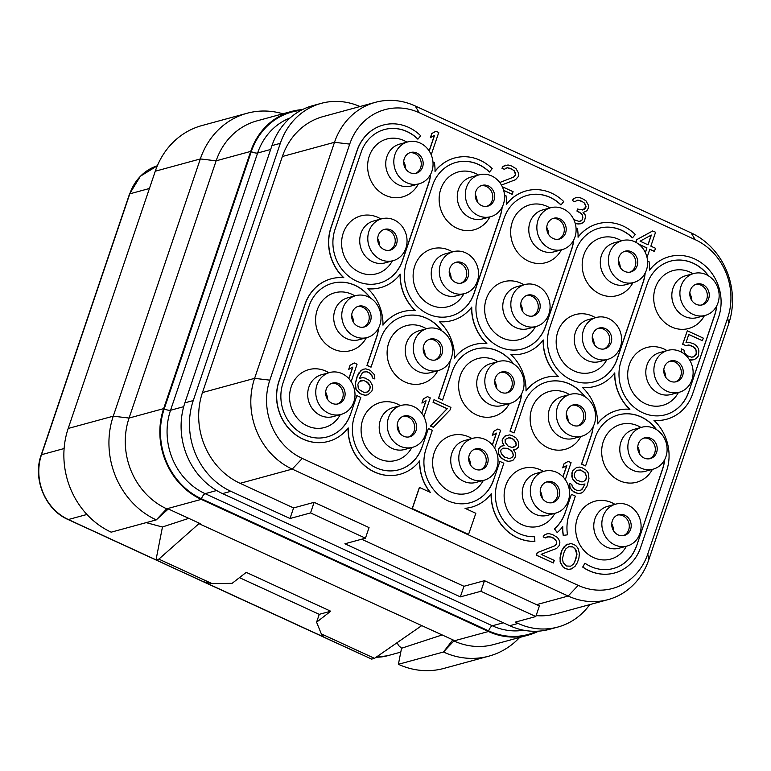 <?xml version="1.0" encoding="UTF-8"?>
<svg xmlns="http://www.w3.org/2000/svg" width="771" height="771" viewBox="0 0 771 771"><rect width="100%" height="100%" fill="white"/><g stroke="black" fill="none" stroke-linecap="round" stroke-linejoin="round"><path stroke-width="1.16" d="M222.511 493.594L230.866 491.32L290.002 518.517L293.587 507.925L314.134 502.326L369.039 527.586L365.454 538.177L344.907 543.777L460.354 596.879L480.902 591.28L535.806 616.54L515.269 622.139L518.083 623.431A69.602 62.403 -105.2 0 0 557.896 627.035L549.53 629.309A69.602 62.403 -105.2 0 1 509.718 625.715L222.511 493.594A69.602 62.403 -105.2 0 1 184.886 402.838L193.251 400.563L280.316 143.329A69.602 62.403 -105.2 0 1 321.15 103.372A69.602 62.403 -105.2 0 1 359.98 106.533M230.866 491.32A69.602 62.403 -105.2 0 1 193.251 400.563M589.748 604.609A69.602 62.403 -105.2 0 1 557.896 627.035M536.124 615.615A69.602 62.403 74.8 0 0 555.852 613.851L607.991 599.645A69.602 62.403 -105.2 0 1 568.179 596.041L292.228 469.105A69.602 62.403 -105.2 0 1 254.603 378.349L334.508 142.298A69.602 62.403 -105.2 0 1 375.342 102.341A69.602 62.403 -105.2 0 1 415.155 105.945L691.095 232.881A69.602 62.403 -105.2 0 1 728.72 323.637L648.816 559.688A69.602 62.403 -105.2 0 1 607.991 599.645M375.342 102.341L323.194 116.556A69.602 62.403 74.8 0 0 282.369 156.503L202.465 392.564A69.602 62.403 74.8 0 0 240.089 483.321L293.587 507.925M290.002 518.517L310.549 512.917L314.134 502.326M361.618 539.218L463.94 586.288L484.487 580.688L536.577 604.647A69.602 62.403 74.8 0 0 539.421 605.871L535.806 616.54M578.221 585.372L302.271 458.437A60.032 53.825 -105.2 0 1 269.821 380.161L349.716 144.11A60.032 53.825 -105.2 0 1 419.279 112.749L695.23 239.685A60.032 53.825 -105.2 0 1 727.679 317.96L647.775 554.021A60.032 53.825 -105.2 0 1 578.221 585.372L568.179 596.041L536.577 604.647M310.549 512.917L365.454 538.177M460.354 596.879L463.94 586.288M480.902 591.28L484.487 580.688M321.15 103.372L312.795 105.646A69.602 62.403 -105.2 0 0 271.961 145.603L184.886 402.838M452.828 639.834L443.47 652.006L453.897 640.923L452.712 640.383L453.57 640.171L199.294 523.808L200.152 523.596L168.656 509.111L166.69 508.812A69.602 62.403 -105.2 0 1 129.065 418.055L216.14 160.821L250.71 151.395L163.635 408.63A69.602 62.403 -105.2 0 0 201.26 499.386L488.467 631.507A69.602 62.403 -105.2 0 0 528.28 635.102L493.71 644.527A69.602 62.403 -105.2 0 1 453.897 640.923L488.467 631.507M250.71 151.395A69.602 62.403 -105.2 0 1 291.534 111.438A69.602 62.403 -105.2 0 1 302.454 109.598M538.621 631.15A69.602 62.403 -105.2 0 1 528.28 635.102M146.172 522.632L162.45 527.027M199.4 523.258L158.845 559.129L156.012 559.9L162.459 526.978L188.75 518.353M156.012 559.9L203.583 581.787L212.054 583.608L232.119 583.339L246.248 572.371L330.72 611.23L316.592 622.197L319.252 614.333L239.473 577.633M374.513 658.338L321.305 633.858L324.099 637.222L371.68 659.109L374.513 658.338L421.294 625.927M321.305 633.858L316.592 622.197M158.845 559.129L212.054 583.608M442.168 634.928L401.672 648.209L398.501 645.491L397.171 642.638M398.405 664.294A79.548 71.308 74.8 0 0 443.903 668.409L488.959 656.131A79.548 71.308 74.8 0 1 443.46 652.015L398.405 664.294L401.566 648.151M488.959 656.131A79.548 71.308 74.8 0 0 519.654 637.453M282.918 113.79A79.548 71.308 74.8 0 0 246.99 113.279A79.548 71.308 74.8 0 0 200.325 158.942L216.14 160.821A69.602 62.403 -105.2 0 1 256.965 120.864L291.534 111.438M246.99 113.279L201.925 125.557A79.548 71.308 74.8 0 0 155.27 171.22L68.195 428.454A79.548 71.308 74.8 0 0 111.188 532.173L156.262 519.885A79.548 71.308 74.8 0 1 113.26 416.176L200.325 158.942L155.27 171.22M167.866 509.352L156.262 519.885L166.69 508.812L201.26 499.386M319.252 614.333L330.72 611.23M406.934 142.134L406.404 141.825A29.992 26.889 74.8 0 0 404.004 140.573A29.992 26.889 74.8 0 0 369.251 156.234A29.992 26.889 74.8 0 0 385.461 195.352A29.992 26.889 74.8 0 0 418.055 184.558L418.354 184.028M478.454 175.036L477.933 174.728A29.992 26.889 74.8 0 0 475.524 173.475A29.992 26.889 74.8 0 0 440.771 189.136A29.992 26.889 74.8 0 0 456.981 228.245A29.992 26.889 74.8 0 0 489.575 217.461L489.874 216.921M549.983 207.929L549.453 207.621A29.992 26.889 74.8 0 0 547.044 206.368A29.992 26.889 74.8 0 0 512.291 222.038A29.992 26.889 74.8 0 0 528.501 261.147A29.992 26.889 74.8 0 0 561.095 250.353L561.394 249.823M621.503 240.831L620.973 240.523A29.992 26.889 74.8 0 0 618.564 239.27A29.992 26.889 74.8 0 0 583.811 254.941A29.992 26.889 74.8 0 0 600.031 294.05A29.992 26.889 74.8 0 0 632.615 283.256L632.914 282.726M380.922 219.003L380.392 218.694A29.992 26.889 74.8 0 0 377.983 217.441A29.992 26.889 74.8 0 0 343.23 233.112A29.992 26.889 74.8 0 0 359.44 272.221A29.992 26.889 74.8 0 0 392.034 261.427L392.333 260.897M452.442 251.905L451.912 251.597A29.992 26.889 74.8 0 0 449.503 250.344A29.992 26.889 74.8 0 0 414.75 266.005A29.992 26.889 74.8 0 0 430.97 305.114A29.992 26.889 74.8 0 0 463.554 294.329L463.853 293.79M523.962 284.798L523.432 284.489A29.992 26.889 74.8 0 0 521.023 283.236A29.992 26.889 74.8 0 0 486.27 298.907A29.992 26.889 74.8 0 0 502.49 338.016A29.992 26.889 74.8 0 0 535.074 327.222L535.373 326.692M595.482 317.7L594.952 317.392A29.992 26.889 74.8 0 0 592.552 316.139A29.992 26.889 74.8 0 0 557.799 331.809A29.992 26.889 74.8 0 0 574.01 370.918A29.992 26.889 74.8 0 0 606.604 360.124L606.902 359.594M354.901 295.871L354.371 295.563A29.992 26.889 74.8 0 0 351.962 294.31A29.992 26.889 74.8 0 0 317.209 309.981A29.992 26.889 74.8 0 0 333.429 349.09A29.992 26.889 74.8 0 0 366.013 338.296L366.312 337.765M426.421 328.774L425.891 328.465A29.992 26.889 74.8 0 0 423.491 327.212A29.992 26.889 74.8 0 0 388.738 342.873A29.992 26.889 74.8 0 0 404.948 381.982A29.992 26.889 74.8 0 0 437.543 371.198L437.841 370.658M497.941 361.666L497.411 361.358A29.992 26.889 74.8 0 0 495.011 360.105A29.992 26.889 74.8 0 0 460.258 375.776A29.992 26.889 74.8 0 0 476.468 414.885A29.992 26.889 74.8 0 0 509.062 404.091L509.361 403.561M569.461 394.569L568.931 394.26A29.992 26.889 74.8 0 0 566.531 393.008A29.992 26.889 74.8 0 0 531.778 408.678A29.992 26.889 74.8 0 0 547.988 447.787A29.992 26.889 74.8 0 0 580.582 436.993L580.881 436.463M640.98 427.471L640.46 427.163A29.992 26.889 74.8 0 0 638.051 425.91A29.992 26.889 74.8 0 0 603.298 441.571A29.992 26.889 74.8 0 0 619.508 480.68A29.992 26.889 74.8 0 0 652.102 469.896L652.401 469.356M328.88 372.74L328.35 372.432A29.992 26.889 74.8 0 0 325.95 371.179A29.992 26.889 74.8 0 0 291.197 386.849A29.992 26.889 74.8 0 0 307.407 425.958A29.992 26.889 74.8 0 0 340.001 415.164L340.3 414.634M400.4 405.642L399.87 405.334A29.992 26.889 74.8 0 0 397.47 404.081A29.992 26.889 74.8 0 0 362.717 419.742A29.992 26.889 74.8 0 0 378.927 458.851A29.992 26.889 74.8 0 0 411.521 448.067L411.82 447.527M471.919 438.535L471.399 438.227A29.992 26.889 74.8 0 0 468.99 436.974A29.992 26.889 74.8 0 0 434.237 452.644A29.992 26.889 74.8 0 0 450.447 491.753A29.992 26.889 74.8 0 0 483.041 480.969L483.34 480.429M543.439 471.438L542.919 471.129A29.992 26.889 74.8 0 0 540.51 469.876A29.992 26.889 74.8 0 0 505.757 485.547A29.992 26.889 74.8 0 0 521.967 524.656A29.992 26.889 74.8 0 0 554.561 513.862L554.86 513.332M614.969 504.34L614.439 504.032A29.992 26.889 74.8 0 0 612.029 502.779A29.992 26.889 74.8 0 0 577.277 518.44A29.992 26.889 74.8 0 0 593.487 557.549A29.992 26.889 74.8 0 0 626.081 546.764L626.38 546.225M431.201 154.807L438.757 132.496L435.943 131.205L431.76 133.547L430.372 137.672L434.545 135.32L429.225 151.039M434.391 135.417L429.139 150.914M503.675 190.447L512.079 194.311L513.091 191.69L502.297 186.727M501.439 185.079L515.52 179.71L518.151 176.752L518.729 173.446L516.021 168.627L511.501 165.958L508.041 164.965L503.097 166.363L501.931 168.203L504.273 169.283L507.491 167.789L511.896 169.215L514.064 170.815L515.539 174.468L513.553 177.128L499.753 182.515L513.553 177.128M575.205 223.339L580.178 223.85L583.541 222.318L584.534 220.988L585.459 216.651L585.044 214.666L583.049 212.565L586.904 210.762L588.427 207.891L588.649 205.616L585.941 200.797L581.893 198.34L578.433 197.337L576.207 197.511L573.489 198.745L572.323 200.585L574.674 201.665L577.893 200.171L582.288 201.597L584.457 203.197L585.931 206.85L582.751 210.069M583.946 209.51L579.638 209.799L577.758 208.941L576.92 211.042L581.44 213.712L582.5 215.388L582.741 217.885L582.047 219.947L580.014 221.325M649.789 249.322L654.367 251.423L655.562 248.301L650.869 246.142L655.572 232.235L652.613 230.972L636.644 239.704L635.776 242.267M638.86 244.291L646.859 247.973L645.327 252.512M646.724 256.242L647.38 256.444L649.818 249.226L654.512 251.385M351.171 381.645L357.069 364.23L354.246 362.939L350.073 365.281L348.675 369.405L352.858 367.054L348.916 378.706M352.694 367.15L348.82 378.6M363.633 372.027L366.842 371.805L369.666 373.106L371.95 375.94L372.374 377.925L374.86 378.966L374.205 374.494L370.205 370.273L365.811 368.846L362.939 369.309L360.828 370.726L357.33 376.258L355.364 383.688L356.135 389.403L360.134 393.624L365.001 395.263L367.873 394.8L371.786 391.244L372.663 388.671L372.595 385.654L369.887 380.845L365.367 378.166L362.842 377.607L359.334 378.368L362.187 373.135L363.652 372.017L366.986 371.767L369.801 373.068L372.094 375.901L372.509 377.886L374.86 378.966M362.939 369.309L358.881 372.904L357.195 376.296L355.219 383.727L355.286 386.734L356 389.442L359.99 393.663L364.856 395.301L367.873 394.8M423.915 416.687L430.276 397.903L427.462 396.612L423.279 398.964L421.891 403.079L426.064 400.727L421.814 413.285M425.91 400.824L421.727 413.169M434.034 399.629L433.013 402.25L447.093 408.726L430.391 426.045L433.341 427.298L450.052 409.979L450.929 407.406L434.034 399.629L433.157 402.211L447.238 408.688L430.526 426.006L433.341 427.298M494.635 448.124L500.668 430.285L497.854 428.994L493.681 431.346L492.284 435.461L496.457 433.109L492.428 445.04M496.302 433.206L492.332 444.925M503.058 445.677L500.514 446.39L498.702 448.539L498.249 453.088L499.136 455.285L500.957 457.907L505.94 460.798L508.465 461.357L511.472 460.856L513.409 459.959L515.741 456.268L515.674 453.261L513.553 449.907L516.599 448.924L518.237 447.296L518.69 442.747L517.804 440.549L515.982 437.928L511.934 435.47L509.409 434.902L504.61 436.27L502.278 439.952L502.519 442.448L504.167 445.59L500.658 446.351L498.326 450.042L498.394 453.049L501.102 457.868L506.084 460.759L508.609 461.318L511.472 460.856M513.573 449.936L514.671 449.821M506.547 435.374L504.475 436.309L502.133 440L502.374 442.487L504.003 445.599M565.297 479.697L571.07 462.667L568.246 461.376L564.073 463.718L562.676 467.843L566.858 465.491L562.994 476.892M566.695 465.588L562.907 476.786M569.48 483.369L570 487.879L573.99 492.1L578.395 493.527L581.401 493.026L583.502 491.609L587.01 486.077L588.977 478.646L588.206 472.931L586.374 470.31L581.864 467.631L579.339 467.072L576.467 467.534L572.554 471.091L571.86 473.153L572.631 478.868L574.453 481.49L578.973 484.169L581.498 484.728L585.006 483.966L582.153 489.2L580.688 490.317L577.354 490.568L574.54 489.267L572.246 486.424L571.831 484.448L569.48 483.369L570.135 487.841L571.966 490.462L576.014 492.92L578.529 493.488L581.401 493.026M576.467 467.534L572.41 471.129L571.783 476.199L572.496 478.907L576.486 483.128L581.353 484.766L584.871 484.005L583.001 487.908L580.563 490.337M547.034 536.838L551.188 537.05L555.236 539.507L556.296 541.184L556.363 544.191L554.725 545.82L537.223 552.653L536.356 555.226L553.385 562.965L554.262 560.382L541.117 554.339L556.691 548.403L559.322 545.444L559.891 542.138L558.715 539.218L557.182 537.32L552.672 534.65L549.212 533.657L546.986 533.821L544.403 535.016L543.237 536.857L545.589 537.936L548.807 536.443L553.202 537.869L556.431 541.146L556.498 544.153L554.869 545.781L537.368 552.614L536.491 555.187L553.385 562.965M546.986 533.821L544.268 535.055L543.102 536.895L545.589 537.936M567.928 544.047L564.218 546.61L561.886 550.301L560.315 554.937L560.103 561.982L562.811 566.801L565.451 568.612L568.439 569.393L571.311 568.931L575.021 566.357L577.354 562.676L578.925 558.04L579.378 553.482L578.25 548.798L576.429 546.176L573.788 544.365L570.8 543.584L565.991 544.943L562.03 550.263L560.054 557.693L560.238 561.943L562.946 566.762L565.596 568.574L568.584 569.355L571.456 568.892M664.506 459.959A39.774 35.659 74.8 0 1 662.568 468.835L636.692 545.666A39.774 35.659 -105.2 0 1 613.359 568.497A39.774 35.659 -105.2 0 1 584.929 563.196L582.837 567.051A44.41 39.813 74.8 0 0 614.583 572.978A44.41 39.813 74.8 0 0 640.634 547.487L666.655 470.609A44.41 39.813 74.8 0 0 653.972 420.359A44.41 39.813 74.8 0 0 666.616 419.241A44.41 39.813 74.8 0 0 692.676 393.74L718.688 316.871A44.41 39.813 74.8 0 0 710.101 270.997A44.41 39.813 74.8 0 0 669.286 256.666A44.41 39.813 74.8 0 0 649.577 270.129A44.41 39.813 74.8 0 0 648.98 261.379L647.592 261.562M613.292 568.516A39.774 35.659 74.8 0 0 636.547 545.704M584.929 563.196L582.693 567.09A44.41 39.813 74.8 0 0 614.439 573.017A44.41 39.813 74.8 0 0 614.506 572.998M654.03 420.417A44.41 39.813 74.8 0 0 666.481 419.279A44.41 39.813 74.8 0 0 666.549 419.26M669.209 256.685A44.41 39.813 74.8 0 0 669.141 256.704A44.41 39.813 74.8 0 0 649.577 269.985M593.805 381.886A39.774 35.659 74.8 0 0 617.07 359.074L643.091 282.205A39.774 35.659 74.8 0 0 645.019 273.32M645.192 272.992A39.774 35.659 -105.2 0 1 643.226 282.167L617.205 359.035A39.774 35.659 -105.2 0 1 593.882 381.867A39.774 35.659 -105.2 0 1 557.317 369.03A39.774 35.659 -105.2 0 1 549.627 327.945L575.648 251.076A39.774 35.659 -105.2 0 1 598.98 228.245A39.774 35.659 -105.2 0 1 632.548 237.805L632.403 237.844A39.774 35.659 74.8 0 0 598.913 228.264M597.689 223.792A44.41 39.813 74.8 0 0 597.621 223.812A44.41 39.813 74.8 0 0 578.057 237.083M522.285 348.984A39.774 35.659 74.8 0 0 545.55 326.172L571.562 249.303A39.774 35.659 74.8 0 0 573.499 240.417M573.672 240.099A39.774 35.659 -105.2 0 1 571.706 249.264L545.685 326.133A39.774 35.659 -105.2 0 1 522.352 348.964A39.774 35.659 -105.2 0 1 485.797 336.127A39.774 35.659 -105.2 0 1 478.107 295.042L504.128 218.174A39.774 35.659 -105.2 0 1 527.46 195.342A39.774 35.659 -105.2 0 1 561.028 204.913L560.883 204.951A39.774 35.659 74.8 0 0 527.393 195.362M526.169 190.89A44.41 39.813 74.8 0 0 526.101 190.909A44.41 39.813 74.8 0 0 506.537 204.18M450.765 316.081A39.774 35.659 74.8 0 0 474.02 293.269L500.042 216.4A39.774 35.659 74.8 0 0 501.979 207.515M502.152 207.197A39.774 35.659 -105.2 0 1 500.186 216.362L474.165 293.231A39.774 35.659 -105.2 0 1 450.833 316.062A39.774 35.659 -105.2 0 1 414.278 303.225A39.774 35.659 -105.2 0 1 406.587 262.15L432.608 185.281A39.774 35.659 -105.2 0 1 455.94 162.45A39.774 35.659 -105.2 0 1 489.508 172.01L489.363 172.049A39.774 35.659 74.8 0 0 455.863 162.469M454.649 157.988A44.41 39.813 74.8 0 0 454.572 158.007A44.41 39.813 74.8 0 0 435.017 171.287M379.245 283.188A39.774 35.659 74.8 0 0 402.501 260.376L428.522 183.508A39.774 35.659 74.8 0 0 430.459 174.622M430.623 174.294A39.774 35.659 -105.2 0 1 428.666 183.469L402.645 260.338A39.774 35.659 -105.2 0 1 379.313 283.169A39.774 35.659 -105.2 0 1 342.758 270.332A39.774 35.659 -105.2 0 1 335.067 229.247L361.088 152.379A39.774 35.659 -105.2 0 1 384.421 129.547A39.774 35.659 -105.2 0 1 417.978 139.108L417.843 139.146A39.774 35.659 74.8 0 0 384.344 129.567M383.129 125.095A44.41 39.813 74.8 0 0 383.052 125.114A44.41 39.813 74.8 0 0 357.002 150.605L330.981 227.474A44.41 39.813 74.8 0 0 343.606 277.676M331.087 278.832A44.41 39.813 74.8 0 0 331.019 278.851A44.41 39.813 74.8 0 0 304.959 304.343L278.948 381.211A44.41 39.813 74.8 0 0 287.535 427.086A44.41 39.813 74.8 0 0 328.359 441.417A44.41 39.813 74.8 0 0 328.427 441.397M348.058 428.107A44.41 39.813 74.8 0 0 399.879 474.319A44.41 39.813 74.8 0 0 399.947 474.3M419.578 461A44.41 39.813 74.8 0 0 430.054 492.235M417.978 139.108L420.677 135.754A44.41 39.813 74.8 0 0 383.197 125.075A44.41 39.813 74.8 0 0 357.146 150.567L331.125 227.435A44.41 39.813 74.8 0 0 343.808 277.685A44.41 39.813 74.8 0 0 331.164 278.813A44.41 39.813 74.8 0 0 305.104 304.304L279.083 381.173A44.41 39.813 74.8 0 0 287.67 427.047A44.41 39.813 74.8 0 0 328.494 441.378A44.41 39.813 74.8 0 0 348.203 427.915A44.41 39.813 74.8 0 0 400.014 474.281A44.41 39.813 74.8 0 0 419.723 460.817A44.41 39.813 74.8 0 0 430.324 492.361L419.376 487.426L412.206 508.609L468.517 534.515L475.832 513.293L465.019 508.32A44.41 39.813 74.8 0 0 471.544 507.173A44.41 39.813 74.8 0 0 491.243 493.71A44.41 39.813 74.8 0 0 534.891 541.319L534.525 536.712A39.774 35.659 -105.2 0 1 497.594 481.682L503.839 463.226L499.897 461.415L493.652 479.87A39.774 35.659 -105.2 0 1 470.32 502.702A39.774 35.659 -105.2 0 1 433.765 489.864A39.774 35.659 -105.2 0 1 426.074 448.78L432.319 430.324L428.377 428.512L422.132 446.968A39.774 35.659 -105.2 0 1 398.8 469.799A39.774 35.659 -105.2 0 1 362.245 456.972A39.774 35.659 -105.2 0 1 354.554 415.887L360.799 397.422L356.857 395.61L350.612 414.075A39.774 35.659 -105.2 0 1 327.28 436.906A39.774 35.659 -105.2 0 1 290.715 424.069A39.774 35.659 -105.2 0 1 283.024 382.985L309.046 306.116A39.774 35.659 -105.2 0 1 332.378 283.285A39.774 35.659 -105.2 0 1 370.408 298.03M465.067 508.34A44.41 39.813 74.8 0 0 471.399 507.222A44.41 39.813 74.8 0 0 471.466 507.193M491.098 493.903A44.41 39.813 74.8 0 0 534.746 541.358L534.891 541.319M499.897 461.415L493.652 479.87M470.252 502.721A39.774 35.659 74.8 0 0 493.507 479.909M428.377 428.512L422.132 446.968M398.723 469.818A39.774 35.659 74.8 0 0 421.988 447.007M356.857 395.61L350.612 414.075M327.203 436.926A39.774 35.659 74.8 0 0 350.468 414.114M378.59 328.032A39.774 35.659 -105.2 0 1 376.624 337.206L367.102 365.348L371.044 367.16L366.957 365.387L376.489 337.245A39.774 35.659 74.8 0 0 378.416 328.359M370.099 297.837A39.774 35.659 74.8 0 0 332.311 283.304M450.11 360.934A39.774 35.659 -105.2 0 1 448.144 370.099L438.622 398.25L442.564 400.062L438.477 398.289L448.009 370.138A39.774 35.659 74.8 0 0 449.936 361.252M441.619 330.73A39.774 35.659 74.8 0 0 403.831 316.206M521.63 393.836A39.774 35.659 -105.2 0 1 519.673 403.002L510.142 431.143L514.084 432.955L509.997 431.182L519.529 403.04A39.774 35.659 74.8 0 0 521.466 394.154M513.139 363.633A39.774 35.659 74.8 0 0 475.35 349.109M593.15 426.729A39.774 35.659 -105.2 0 1 591.193 435.904L581.662 464.046L585.468 465.896L581.527 464.084L591.049 435.943A39.774 35.659 74.8 0 0 592.986 427.057M584.669 396.535A39.774 35.659 74.8 0 0 546.87 382.002M656.188 429.437A39.774 35.659 74.8 0 0 618.39 414.904M571.417 494.307L565.172 512.773A39.774 35.659 -105.2 0 1 554.503 528.848L557.192 532.53A44.41 39.813 74.8 0 0 562.763 526.612A44.41 39.813 74.8 0 0 563.36 535.373L567.495 534.823A39.774 35.659 -105.2 0 1 569.114 514.585L575.359 496.119L571.417 494.307L565.172 512.773M557.192 532.53L554.359 528.887A39.774 35.659 74.8 0 0 565.027 512.811M562.618 526.805A44.41 39.813 74.8 0 0 563.225 535.411L567.495 534.823M407.724 141.922L399.648 144.119A21.713 19.458 -105.2 0 0 385.741 163.288A21.713 19.458 -105.2 0 0 398.646 184.886A21.713 19.458 74.8 0 0 411.068 186.013L419.145 183.806A21.713 19.458 74.8 0 0 433.051 164.637A21.713 19.458 74.8 0 0 420.147 143.04A21.713 19.458 -105.2 0 0 407.724 141.922A21.713 19.458 -105.2 0 0 393.817 161.091A21.713 19.458 -105.2 0 0 406.722 182.688A21.713 19.458 74.8 0 0 419.145 183.806M404.283 158.653A10.775 9.657 -105.2 0 1 410.606 152.475A10.775 9.657 -105.2 0 1 420.503 155.944A10.775 9.657 -105.2 0 1 422.585 167.076A10.775 9.657 -105.2 0 1 416.273 173.253A10.775 9.657 -105.2 0 1 406.365 169.784A10.775 9.657 -105.2 0 1 404.283 158.653M409.661 152.783A10.775 9.657 -105.2 0 1 411.184 152.687A10.775 9.657 -105.2 0 1 420.677 167.596A10.775 9.657 74.8 0 1 416.658 172.771A10.775 9.657 74.8 0 1 415.299 173.465M403.725 161.544A17.068 15.304 -105.2 0 1 405.739 168.936M494.722 381.076A17.068 15.304 -105.2 0 1 496.736 388.468M506.306 392.998A10.775 9.657 74.8 0 0 507.665 392.314A10.775 9.657 74.8 0 0 511.684 387.129A10.775 9.657 -105.2 0 0 502.191 372.229A10.775 9.657 -105.2 0 0 500.668 372.326M495.29 378.195A10.775 9.657 -105.2 0 1 501.613 372.007A10.775 9.657 -105.2 0 1 511.51 375.487A10.775 9.657 -105.2 0 1 513.592 386.608A10.775 9.657 -105.2 0 1 507.27 392.796A10.775 9.657 -105.2 0 1 497.372 389.316A10.775 9.657 -105.2 0 1 495.29 378.195M497.729 402.221A21.713 19.458 -105.2 0 1 484.824 380.623A21.713 19.458 -105.2 0 1 498.731 361.454A21.713 19.458 -105.2 0 1 511.154 362.582A21.713 19.458 74.8 0 1 524.058 384.17A21.713 19.458 74.8 0 1 510.151 403.349A21.713 19.458 74.8 0 1 497.729 402.221M510.151 403.349L502.075 405.546A21.713 19.458 74.8 0 1 489.652 404.428A21.713 19.458 -105.2 0 1 476.748 382.83A21.713 19.458 -105.2 0 1 490.655 363.652L498.731 361.454M468.71 457.945A17.068 15.304 -105.2 0 1 470.724 465.337M480.285 469.867A10.775 9.657 74.8 0 0 481.644 469.182A10.775 9.657 74.8 0 0 485.663 463.997A10.775 9.657 -105.2 0 0 476.17 449.098A10.775 9.657 -105.2 0 0 474.647 449.194M469.269 455.063A10.775 9.657 -105.2 0 1 475.591 448.876A10.775 9.657 -105.2 0 1 485.489 452.355A10.775 9.657 -105.2 0 1 487.571 463.477A10.775 9.657 -105.2 0 1 481.258 469.664A10.775 9.657 -105.2 0 1 471.351 466.185A10.775 9.657 -105.2 0 1 469.269 455.063M471.707 479.09A21.713 19.458 -105.2 0 1 458.803 457.492A21.713 19.458 -105.2 0 1 472.71 438.323A21.713 19.458 -105.2 0 1 485.132 439.451A21.713 19.458 74.8 0 1 498.037 461.048A21.713 19.458 74.8 0 1 484.13 480.217A21.713 19.458 74.8 0 1 471.707 479.09M484.13 480.217L476.054 482.415A21.713 19.458 74.8 0 1 463.641 481.297A21.713 19.458 -105.2 0 1 450.727 459.699A21.713 19.458 -105.2 0 1 464.634 440.52L472.71 438.323M423.202 348.174A17.068 15.304 -105.2 0 1 425.216 355.576M434.777 360.096A10.775 9.657 74.8 0 0 436.135 359.411A10.775 9.657 74.8 0 0 440.154 354.236A10.775 9.657 -105.2 0 0 430.661 339.327A10.775 9.657 -105.2 0 0 429.148 339.423M423.771 345.292A10.775 9.657 -105.2 0 1 430.083 339.105A10.775 9.657 -105.2 0 1 439.99 342.584A10.775 9.657 -105.2 0 1 442.072 353.706A10.775 9.657 -105.2 0 1 435.75 359.893A10.775 9.657 -105.2 0 1 425.852 356.414A10.775 9.657 -105.2 0 1 423.771 345.292M426.209 369.319A21.713 19.458 -105.2 0 1 413.304 347.731A21.713 19.458 -105.2 0 1 427.211 328.552A21.713 19.458 -105.2 0 1 439.624 329.68A21.713 19.458 74.8 0 1 452.538 351.277A21.713 19.458 74.8 0 1 438.632 370.446A21.713 19.458 74.8 0 1 426.209 369.319M438.632 370.446L430.555 372.644A21.713 19.458 74.8 0 1 418.133 371.526A21.713 19.458 -105.2 0 1 405.228 349.928A21.713 19.458 -105.2 0 1 419.135 330.759L427.211 328.552M397.181 425.043A17.068 15.304 -105.2 0 1 399.205 432.444M408.765 436.964A10.775 9.657 74.8 0 0 410.124 436.28A10.775 9.657 74.8 0 0 414.143 431.105A10.775 9.657 -105.2 0 0 404.65 416.195A10.775 9.657 -105.2 0 0 403.127 416.292M397.749 422.161A10.775 9.657 -105.2 0 1 404.071 415.974A10.775 9.657 -105.2 0 1 413.969 419.453A10.775 9.657 -105.2 0 1 416.051 430.575A10.775 9.657 -105.2 0 1 409.729 436.762A10.775 9.657 -105.2 0 1 399.831 433.283A10.775 9.657 -105.2 0 1 397.749 422.161M400.188 446.197A21.713 19.458 -105.2 0 1 387.283 424.599A21.713 19.458 -105.2 0 1 401.19 405.421A21.713 19.458 -105.2 0 1 413.613 406.548A21.713 19.458 74.8 0 1 426.517 428.146A21.713 19.458 74.8 0 1 412.61 447.315A21.713 19.458 74.8 0 1 400.188 446.197M412.61 447.315L404.534 449.512A21.713 19.458 74.8 0 1 392.111 448.394A21.713 19.458 -105.2 0 1 379.207 426.797A21.713 19.458 -105.2 0 1 393.114 407.628L401.19 405.421M351.682 315.281A17.068 15.304 -105.2 0 1 353.696 322.673M363.257 327.203A10.775 9.657 74.8 0 0 364.616 326.509A10.775 9.657 74.8 0 0 368.634 321.334A10.775 9.657 -105.2 0 0 359.141 306.424A10.775 9.657 -105.2 0 0 357.628 306.521M352.251 312.39A10.775 9.657 -105.2 0 1 358.563 306.212A10.775 9.657 -105.2 0 1 368.471 309.682A10.775 9.657 -105.2 0 1 370.552 320.813A10.775 9.657 -105.2 0 1 364.23 326.991A10.775 9.657 -105.2 0 1 354.332 323.521A10.775 9.657 -105.2 0 1 352.251 312.39M354.689 336.426A21.713 19.458 -105.2 0 1 341.775 314.828A21.713 19.458 -105.2 0 1 355.691 295.659A21.713 19.458 -105.2 0 1 368.104 296.777A21.713 19.458 74.8 0 1 381.019 318.375A21.713 19.458 74.8 0 1 367.102 337.544A21.713 19.458 74.8 0 1 354.689 336.426M367.102 337.544L359.026 339.751A21.713 19.458 74.8 0 1 346.613 338.623A21.713 19.458 -105.2 0 1 333.698 317.026A21.713 19.458 -105.2 0 1 347.615 297.857L355.691 295.659M325.661 392.15A17.068 15.304 -105.2 0 1 327.675 399.542M337.245 404.071A10.775 9.657 74.8 0 0 338.604 403.378A10.775 9.657 74.8 0 0 342.613 398.202A10.775 9.657 -105.2 0 0 333.13 383.293A10.775 9.657 -105.2 0 0 331.607 383.389M326.229 389.259A10.775 9.657 -105.2 0 1 332.552 383.081A10.775 9.657 -105.2 0 1 342.449 386.55A10.775 9.657 -105.2 0 1 344.531 397.682A10.775 9.657 -105.2 0 1 338.209 403.859A10.775 9.657 -105.2 0 1 328.311 400.39A10.775 9.657 -105.2 0 1 326.229 389.259M328.668 413.295A21.713 19.458 -105.2 0 1 315.763 391.697A21.713 19.458 -105.2 0 1 329.67 372.528A21.713 19.458 -105.2 0 1 342.093 373.646A21.713 19.458 74.8 0 1 354.997 395.244A21.713 19.458 74.8 0 1 341.09 414.413A21.713 19.458 74.8 0 1 328.668 413.295M341.09 414.413L333.014 416.619A21.713 19.458 74.8 0 1 320.591 415.492A21.713 19.458 -105.2 0 1 307.687 393.894A21.713 19.458 -105.2 0 1 321.594 374.725L329.67 372.528M449.223 271.305A17.068 15.304 -105.2 0 1 451.237 278.697M460.798 283.227A10.775 9.657 74.8 0 0 462.157 282.543A10.775 9.657 74.8 0 0 466.176 277.358A10.775 9.657 -105.2 0 0 456.683 262.458A10.775 9.657 -105.2 0 0 455.16 262.554M449.782 268.424A10.775 9.657 -105.2 0 1 456.104 262.236A10.775 9.657 -105.2 0 1 466.002 265.716A10.775 9.657 -105.2 0 1 468.093 276.837A10.775 9.657 -105.2 0 1 461.771 283.024A10.775 9.657 -105.2 0 1 451.873 279.545A10.775 9.657 -105.2 0 1 449.782 268.424M452.23 292.45A21.713 19.458 -105.2 0 1 439.316 270.862A21.713 19.458 -105.2 0 1 453.232 251.683A21.713 19.458 -105.2 0 1 465.645 252.811A21.713 19.458 74.8 0 1 478.56 274.409A21.713 19.458 74.8 0 1 464.643 293.578A21.713 19.458 74.8 0 1 452.23 292.45M464.643 293.578L456.567 295.775A21.713 19.458 74.8 0 1 444.154 294.657A21.713 19.458 -105.2 0 1 431.24 273.059A21.713 19.458 -105.2 0 1 445.156 253.89L453.232 251.683M475.244 194.437A17.068 15.304 -105.2 0 1 477.259 201.829M486.819 206.358A10.775 9.657 74.8 0 0 488.178 205.674A10.775 9.657 74.8 0 0 492.197 200.489A10.775 9.657 -105.2 0 0 482.704 185.589A10.775 9.657 -105.2 0 0 481.181 185.686M475.803 191.555A10.775 9.657 -105.2 0 1 482.126 185.368A10.775 9.657 -105.2 0 1 492.023 188.847A10.775 9.657 -105.2 0 1 494.105 199.968A10.775 9.657 -105.2 0 1 487.792 206.156A10.775 9.657 -105.2 0 1 477.885 202.677A10.775 9.657 -105.2 0 1 475.803 191.555M478.251 215.581A21.713 19.458 -105.2 0 1 465.337 193.984A21.713 19.458 -105.2 0 1 479.244 174.815A21.713 19.458 -105.2 0 1 491.667 175.942A21.713 19.458 74.8 0 1 504.571 197.54A21.713 19.458 74.8 0 1 490.664 216.709A21.713 19.458 74.8 0 1 478.251 215.581M490.664 216.709L482.588 218.906A21.713 19.458 74.8 0 1 470.175 217.788A21.713 19.458 -105.2 0 1 457.261 196.191A21.713 19.458 -105.2 0 1 471.168 177.022L479.244 174.815M377.703 238.412A17.068 15.304 -105.2 0 1 379.717 245.804M389.278 250.334A10.775 9.657 74.8 0 0 390.637 249.64A10.775 9.657 74.8 0 0 394.656 244.465A10.775 9.657 -105.2 0 0 385.163 229.556A10.775 9.657 -105.2 0 0 383.64 229.652M378.262 235.521A10.775 9.657 -105.2 0 1 384.584 229.344A10.775 9.657 -105.2 0 1 394.482 232.813A10.775 9.657 -105.2 0 1 396.564 243.944A10.775 9.657 -105.2 0 1 390.251 250.122A10.775 9.657 -105.2 0 1 380.344 246.653A10.775 9.657 -105.2 0 1 378.262 235.521M380.71 259.557A21.713 19.458 -105.2 0 1 367.796 237.96A21.713 19.458 -105.2 0 1 381.712 218.791A21.713 19.458 -105.2 0 1 394.126 219.908A21.713 19.458 74.8 0 1 407.04 241.506A21.713 19.458 74.8 0 1 393.123 260.675A21.713 19.458 74.8 0 1 380.71 259.557M393.123 260.675L385.047 262.882A21.713 19.458 74.8 0 1 372.634 261.755A21.713 19.458 -105.2 0 1 359.72 240.157A21.713 19.458 -105.2 0 1 373.636 220.988L381.712 218.791M550.773 207.717L542.697 209.914A21.713 19.458 -105.2 0 0 528.781 229.093A21.713 19.458 -105.2 0 0 541.695 250.681A21.713 19.458 74.8 0 0 554.108 251.809L562.184 249.611A21.713 19.458 74.8 0 0 576.101 230.433A21.713 19.458 74.8 0 0 563.187 208.835A21.713 19.458 -105.2 0 0 550.773 207.717A21.713 19.458 -105.2 0 0 536.857 226.886A21.713 19.458 -105.2 0 0 549.771 248.484A21.713 19.458 74.8 0 0 562.184 249.611M547.323 224.448A10.775 9.657 -105.2 0 1 553.645 218.27A10.775 9.657 -105.2 0 1 563.543 221.749A10.775 9.657 -105.2 0 1 565.625 232.871A10.775 9.657 -105.2 0 1 559.312 239.058A10.775 9.657 -105.2 0 1 549.405 235.579A10.775 9.657 -105.2 0 1 547.323 224.448M552.701 218.588A10.775 9.657 -105.2 0 1 554.224 218.482A10.775 9.657 -105.2 0 1 563.717 233.391A10.775 9.657 74.8 0 1 559.698 238.576A10.775 9.657 74.8 0 1 558.339 239.261M546.764 227.339A17.068 15.304 -105.2 0 1 548.779 234.731M637.771 446.872A17.068 15.304 -105.2 0 1 639.785 454.273M649.346 458.793A10.775 9.657 74.8 0 0 650.705 458.109A10.775 9.657 74.8 0 0 654.724 452.934A10.775 9.657 -105.2 0 0 645.231 438.024A10.775 9.657 -105.2 0 0 643.708 438.121M638.33 443.99A10.775 9.657 -105.2 0 1 644.652 437.803A10.775 9.657 -105.2 0 1 654.55 441.282A10.775 9.657 -105.2 0 1 656.632 452.404A10.775 9.657 -105.2 0 1 650.319 458.591A10.775 9.657 -105.2 0 1 640.412 455.112A10.775 9.657 -105.2 0 1 638.33 443.99M640.778 468.026A21.713 19.458 -105.2 0 1 627.864 446.428A21.713 19.458 -105.2 0 1 641.771 427.25A21.713 19.458 -105.2 0 1 654.193 428.377A21.713 19.458 74.8 0 1 667.098 449.975A21.713 19.458 74.8 0 1 653.191 469.144A21.713 19.458 74.8 0 1 640.778 468.026M653.191 469.144L645.115 471.341A21.713 19.458 74.8 0 1 632.702 470.223A21.713 19.458 -105.2 0 1 619.788 448.626A21.713 19.458 -105.2 0 1 633.695 429.457L641.771 427.25M611.75 523.74A17.068 15.304 -105.2 0 1 613.764 531.142M623.325 535.662A10.775 9.657 74.8 0 0 624.683 534.978A10.775 9.657 74.8 0 0 628.702 529.802A10.775 9.657 -105.2 0 0 619.209 514.893A10.775 9.657 -105.2 0 0 617.687 514.989M612.309 520.859A10.775 9.657 -105.2 0 1 618.631 514.671A10.775 9.657 -105.2 0 1 628.529 518.151A10.775 9.657 -105.2 0 1 630.62 529.282A10.775 9.657 -105.2 0 1 624.298 535.46A10.775 9.657 -105.2 0 1 614.4 531.98A10.775 9.657 -105.2 0 1 612.309 520.859M614.757 544.895A21.713 19.458 -105.2 0 1 601.843 523.297A21.713 19.458 -105.2 0 1 615.759 504.118A21.713 19.458 -105.2 0 1 628.172 505.246A21.713 19.458 74.8 0 1 641.087 526.844A21.713 19.458 74.8 0 1 627.17 546.013A21.713 19.458 74.8 0 1 614.757 544.895M627.17 546.013L619.094 548.21A21.713 19.458 74.8 0 1 606.681 547.092A21.713 19.458 -105.2 0 1 593.766 525.494A21.713 19.458 -105.2 0 1 607.683 506.325L615.759 504.118M566.251 413.979A17.068 15.304 -105.2 0 1 568.266 421.371M577.826 425.9A10.775 9.657 74.8 0 0 579.185 425.207A10.775 9.657 74.8 0 0 583.204 420.031A10.775 9.657 -105.2 0 0 573.711 405.122A10.775 9.657 -105.2 0 0 572.188 405.218M566.81 411.088A10.775 9.657 -105.2 0 1 573.132 404.91A10.775 9.657 -105.2 0 1 583.03 408.379A10.775 9.657 -105.2 0 1 585.112 419.511A10.775 9.657 -105.2 0 1 578.79 425.688A10.775 9.657 -105.2 0 1 568.892 422.219A10.775 9.657 -105.2 0 1 566.81 411.088M569.249 435.123A21.713 19.458 -105.2 0 1 556.344 413.526A21.713 19.458 -105.2 0 1 570.251 394.357A21.713 19.458 -105.2 0 1 582.674 395.475A21.713 19.458 74.8 0 1 595.578 417.072A21.713 19.458 74.8 0 1 581.671 436.241A21.713 19.458 74.8 0 1 569.249 435.123M581.671 436.241L573.595 438.448A21.713 19.458 74.8 0 1 561.172 437.321A21.713 19.458 -105.2 0 1 548.268 415.723A21.713 19.458 -105.2 0 1 562.175 396.554L570.251 394.357M540.23 490.848A17.068 15.304 -105.2 0 1 542.244 498.239M551.805 502.769A10.775 9.657 74.8 0 0 553.164 502.085A10.775 9.657 74.8 0 0 557.182 496.9A10.775 9.657 -105.2 0 0 547.689 481.991A10.775 9.657 -105.2 0 0 546.167 482.087M540.789 487.956A10.775 9.657 -105.2 0 1 547.111 481.779A10.775 9.657 -105.2 0 1 557.009 485.248A10.775 9.657 -105.2 0 1 559.091 496.379A10.775 9.657 -105.2 0 1 552.778 502.557A10.775 9.657 -105.2 0 1 542.871 499.088A10.775 9.657 -105.2 0 1 540.789 487.956M543.237 511.992A21.713 19.458 -105.2 0 1 530.323 490.395A21.713 19.458 -105.2 0 1 544.239 471.226A21.713 19.458 -105.2 0 1 556.652 472.344A21.713 19.458 74.8 0 1 569.567 493.941A21.713 19.458 74.8 0 1 555.65 513.11A21.713 19.458 74.8 0 1 543.237 511.992M555.65 513.11L547.574 515.317A21.713 19.458 74.8 0 1 535.161 514.19A21.713 19.458 -105.2 0 1 522.246 492.592A21.713 19.458 -105.2 0 1 536.163 473.423L544.239 471.226M663.783 370.003A17.068 15.304 -105.2 0 1 665.797 377.405M675.367 381.924A10.775 9.657 74.8 0 0 676.726 381.24A10.775 9.657 74.8 0 0 680.745 376.065A10.775 9.657 -105.2 0 0 671.252 361.156A10.775 9.657 -105.2 0 0 669.729 361.252M664.351 367.121A10.775 9.657 -105.2 0 1 670.674 360.934A10.775 9.657 -105.2 0 1 680.571 364.413A10.775 9.657 -105.2 0 1 682.653 375.535A10.775 9.657 -105.2 0 1 676.331 381.722A10.775 9.657 -105.2 0 1 666.433 378.243A10.775 9.657 -105.2 0 1 664.351 367.121M666.79 391.148A21.713 19.458 -105.2 0 1 653.885 369.56A21.713 19.458 -105.2 0 1 667.792 350.381A21.713 19.458 -105.2 0 1 680.215 351.509A21.713 19.458 74.8 0 1 693.119 373.106A21.713 19.458 74.8 0 1 679.212 392.275A21.713 19.458 74.8 0 1 666.79 391.148M679.212 392.275L671.136 394.473A21.713 19.458 74.8 0 1 658.713 393.355A21.713 19.458 -105.2 0 1 645.809 371.757A21.713 19.458 -105.2 0 1 659.716 352.588L667.792 350.381M667.002 350.603L666.472 350.294A29.992 26.889 74.8 0 0 664.072 349.041A29.992 26.889 74.8 0 0 629.319 364.702A29.992 26.889 74.8 0 0 645.529 403.811A29.992 26.889 74.8 0 0 678.123 393.027L678.422 392.487M716.538 306.212A39.774 35.659 74.8 0 1 714.611 315.098L688.734 391.928A39.774 35.659 -105.2 0 1 665.402 414.759A39.774 35.659 -105.2 0 1 628.837 401.922A39.774 35.659 -105.2 0 1 621.156 360.847L647.168 283.979A39.774 35.659 -105.2 0 1 670.5 261.147A39.774 35.659 -105.2 0 1 708.53 275.883M665.325 414.779A39.774 35.659 74.8 0 0 688.59 391.967M708.221 275.69A39.774 35.659 74.8 0 0 670.433 261.167M693.023 273.734L692.493 273.426A29.992 26.889 74.8 0 0 690.093 272.173A29.992 26.889 74.8 0 0 655.331 287.834A29.992 26.889 74.8 0 0 671.551 326.943A29.992 26.889 74.8 0 0 704.135 316.158L704.434 315.618M688.32 345.032L693.187 346.671L695.943 349.726L696.309 353.465L693.514 356.934M694.96 355.826L691.886 357.281L687.019 355.643L684.263 352.588L684.022 350.092L681.198 348.8L681.525 352.174M689.399 359.681L694.218 359.652L696.464 358.197L698.275 356.057L698.902 350.988L698.189 348.28L696.367 345.649L694.199 344.059L688.86 342.199L685.988 342.661L688.782 334.421L702.391 340.686L703.258 338.103L687.308 330.769L682.769 344.165L686.055 345.668L688.455 344.994L690.508 345.341L695.028 348.01L696.502 351.663L696.097 354.458L695.105 355.788M688.754 334.508L702.391 340.686M687.308 330.769L682.634 344.203L686.055 345.668M716.712 305.894A39.774 35.659 -105.2 0 1 714.746 315.06L688.734 391.928M489.508 172.01L492.197 168.647A44.41 39.813 74.8 0 0 454.717 157.968A44.41 39.813 74.8 0 0 435.017 171.432A44.41 39.813 74.8 0 0 434.41 162.671L433.032 162.864M561.028 204.913L563.717 201.549A44.41 39.813 74.8 0 0 526.236 190.871A44.41 39.813 74.8 0 0 506.537 204.334A44.41 39.813 74.8 0 0 505.94 195.574L504.552 195.757M632.548 237.805L635.246 234.451A44.41 39.813 74.8 0 0 597.756 223.773A44.41 39.813 74.8 0 0 578.057 237.237A44.41 39.813 74.8 0 0 577.46 228.476L576.072 228.659M664.669 459.632A39.774 35.659 -105.2 0 1 662.713 468.797L636.692 545.666M585.603 465.857L595.135 437.716A39.774 35.659 -105.2 0 1 618.467 414.885A39.774 35.659 -105.2 0 1 656.497 429.62M514.084 432.955L523.615 404.814A39.774 35.659 -105.2 0 1 546.947 381.982A39.774 35.659 -105.2 0 1 584.977 396.728M442.564 400.062L452.085 371.911A39.774 35.659 -105.2 0 1 475.418 349.08A39.774 35.659 -105.2 0 1 513.457 363.825M371.044 367.16L380.566 339.018A39.774 35.659 -105.2 0 1 403.898 316.187A39.774 35.659 -105.2 0 1 441.928 330.923M419.511 487.388L412.34 508.571L468.662 534.476M382.975 325.169A44.41 39.813 74.8 0 0 367.883 288.759A44.41 39.813 74.8 0 0 380.537 287.641A44.41 39.813 74.8 0 0 400.236 274.177A44.41 39.813 74.8 0 0 415.328 310.588A44.41 39.813 74.8 0 0 402.684 311.706A44.41 39.813 74.8 0 0 382.975 325.169M454.495 358.072A44.41 39.813 74.8 0 0 439.403 321.661A44.41 39.813 74.8 0 0 452.057 320.543A44.41 39.813 74.8 0 0 471.756 307.08A44.41 39.813 74.8 0 0 486.858 343.49A44.41 39.813 74.8 0 0 474.204 344.608A44.41 39.813 74.8 0 0 454.495 358.072M558.377 376.383A44.41 39.813 74.8 0 0 545.723 377.511A44.41 39.813 74.8 0 0 526.015 390.974A44.41 39.813 74.8 0 0 510.922 354.564A44.41 39.813 74.8 0 0 523.576 353.436A44.41 39.813 74.8 0 0 543.285 339.972A44.41 39.813 74.8 0 0 558.377 376.383M629.897 409.285A44.41 39.813 74.8 0 0 617.243 410.403A44.41 39.813 74.8 0 0 597.544 423.877A44.41 39.813 74.8 0 0 582.442 387.456A44.41 39.813 74.8 0 0 595.096 386.338A44.41 39.813 74.8 0 0 614.805 372.875A44.41 39.813 74.8 0 0 629.897 409.285M367.94 288.817A44.41 39.813 74.8 0 0 380.392 287.679A44.41 39.813 74.8 0 0 380.46 287.66M400.091 274.36A44.41 39.813 74.8 0 0 415.135 310.568M402.607 311.725A44.41 39.813 74.8 0 0 402.539 311.744A44.41 39.813 74.8 0 0 382.975 325.025M439.46 321.719A44.41 39.813 74.8 0 0 451.912 320.582A44.41 39.813 74.8 0 0 451.989 320.563M471.611 307.263A44.41 39.813 74.8 0 0 486.655 343.471M474.126 344.627A44.41 39.813 74.8 0 0 474.059 344.647A44.41 39.813 74.8 0 0 454.505 357.927M545.656 377.53A44.41 39.813 74.8 0 0 545.579 377.549A44.41 39.813 74.8 0 0 526.024 390.82M510.98 354.612A44.41 39.813 74.8 0 0 523.432 353.475A44.41 39.813 74.8 0 0 523.509 353.455M543.141 340.165A44.41 39.813 74.8 0 0 558.175 376.373M617.176 410.423A44.41 39.813 74.8 0 0 617.099 410.442A44.41 39.813 74.8 0 0 597.544 423.722M582.51 387.514A44.41 39.813 74.8 0 0 594.952 386.377A44.41 39.813 74.8 0 0 595.029 386.358M614.66 373.068A44.41 39.813 74.8 0 0 629.695 409.266M693.813 273.512L685.737 275.719A21.713 19.458 -105.2 0 0 671.83 294.888A21.713 19.458 -105.2 0 0 684.735 316.486A21.713 19.458 74.8 0 0 697.157 317.604L705.234 315.406A21.713 19.458 74.8 0 0 719.141 296.237A21.713 19.458 74.8 0 0 706.226 274.64A21.713 19.458 -105.2 0 0 693.813 273.512A21.713 19.458 -105.2 0 0 679.906 292.691A21.713 19.458 -105.2 0 0 692.811 314.279A21.713 19.458 74.8 0 0 705.234 315.406M690.373 290.253A10.775 9.657 -105.2 0 1 696.685 284.065A10.775 9.657 -105.2 0 1 706.593 287.544A10.775 9.657 -105.2 0 1 708.674 298.666A10.775 9.657 -105.2 0 1 702.352 304.853A10.775 9.657 -105.2 0 1 692.454 301.374A10.775 9.657 -105.2 0 1 690.373 290.253M695.75 284.383A10.775 9.657 -105.2 0 1 697.263 284.287A10.775 9.657 -105.2 0 1 706.756 299.196A10.775 9.657 74.8 0 1 702.738 304.372A10.775 9.657 74.8 0 1 701.379 305.056M689.804 293.134A17.068 15.304 -105.2 0 1 691.818 300.526M691.346 360.115L694.353 359.614M689.351 359.594L691.491 360.076M681.304 351.325L681.699 352.27M681.198 348.8L681.439 351.287M520.743 304.208A17.068 15.304 -105.2 0 1 522.757 311.6M532.318 316.129A10.775 9.657 74.8 0 0 533.677 315.445A10.775 9.657 74.8 0 0 537.695 310.26A10.775 9.657 -105.2 0 0 528.202 295.36A10.775 9.657 -105.2 0 0 526.689 295.457M521.312 301.326A10.775 9.657 -105.2 0 1 527.624 295.139A10.775 9.657 -105.2 0 1 537.532 298.618A10.775 9.657 -105.2 0 1 539.613 309.74A10.775 9.657 -105.2 0 1 533.291 315.927A10.775 9.657 -105.2 0 1 523.393 312.448A10.775 9.657 -105.2 0 1 521.312 301.326M523.75 325.352A21.713 19.458 -105.2 0 1 510.836 303.755A21.713 19.458 -105.2 0 1 524.752 284.586A21.713 19.458 -105.2 0 1 537.165 285.704A21.713 19.458 74.8 0 1 550.08 307.301A21.713 19.458 74.8 0 1 536.163 326.48A21.713 19.458 74.8 0 1 523.75 325.352M536.163 326.48L528.087 328.677A21.713 19.458 74.8 0 1 515.674 327.55A21.713 19.458 -105.2 0 1 502.769 305.962A21.713 19.458 -105.2 0 1 516.676 286.783L524.752 284.586M592.263 337.11A17.068 15.304 -105.2 0 1 594.277 344.502M603.838 349.032A10.775 9.657 74.8 0 0 605.196 348.338A10.775 9.657 74.8 0 0 609.215 343.162A10.775 9.657 -105.2 0 0 599.722 328.253A10.775 9.657 -105.2 0 0 598.209 328.35M592.832 334.219A10.775 9.657 -105.2 0 1 599.144 328.041A10.775 9.657 -105.2 0 1 609.051 331.511A10.775 9.657 -105.2 0 1 611.133 342.642A10.775 9.657 -105.2 0 1 604.811 348.82A10.775 9.657 -105.2 0 1 594.913 345.35A10.775 9.657 -105.2 0 1 592.832 334.219M595.27 358.255A21.713 19.458 -105.2 0 1 582.365 336.657A21.713 19.458 -105.2 0 1 596.272 317.488A21.713 19.458 -105.2 0 1 608.695 318.606A21.713 19.458 74.8 0 1 621.599 340.204A21.713 19.458 74.8 0 1 607.693 359.373A21.713 19.458 74.8 0 1 595.27 358.255M607.693 359.373L599.616 361.58A21.713 19.458 74.8 0 1 587.194 360.452A21.713 19.458 -105.2 0 1 574.289 338.855A21.713 19.458 -105.2 0 1 588.196 319.686L596.272 317.488M618.284 260.241A17.068 15.304 -105.2 0 1 620.298 267.633M629.859 272.163A10.775 9.657 74.8 0 0 631.218 271.469A10.775 9.657 74.8 0 0 635.237 266.294A10.775 9.657 -105.2 0 0 625.744 251.385A10.775 9.657 -105.2 0 0 624.221 251.481M618.853 257.35A10.775 9.657 -105.2 0 1 625.165 251.173A10.775 9.657 -105.2 0 1 635.063 254.642A10.775 9.657 -105.2 0 1 637.154 265.773A10.775 9.657 -105.2 0 1 630.832 271.951A10.775 9.657 -105.2 0 1 620.934 268.481A10.775 9.657 -105.2 0 1 618.853 257.35M621.291 281.386A21.713 19.458 -105.2 0 1 608.377 259.788A21.713 19.458 -105.2 0 1 622.293 240.619A21.713 19.458 -105.2 0 1 634.706 241.737A21.713 19.458 74.8 0 1 647.621 263.335A21.713 19.458 74.8 0 1 633.704 282.504A21.713 19.458 74.8 0 1 621.291 281.386M633.704 282.504L625.628 284.711A21.713 19.458 74.8 0 1 613.215 283.583A21.713 19.458 -105.2 0 1 600.301 261.986A21.713 19.458 -105.2 0 1 614.217 242.817L622.293 240.619M431.76 133.547L430.507 137.633M435.943 131.205L431.905 133.508M515.192 175.499L513.698 177.089M515.539 174.468L515.336 175.46M515.124 172.492L515.683 174.429M514.064 170.815L515.269 172.453M511.896 169.215L514.209 170.776M510.017 168.357L512.031 169.177M507.491 167.789L510.161 168.319M505.882 168.136L507.636 167.75M501.931 168.203L504.417 169.244M503.097 166.363L502.075 168.165M505.815 165.129L503.241 166.324M503.646 190.321L512.223 194.273M580.178 223.85L582.076 223.426M577.951 224.014L580.322 223.812M575.898 223.667L578.096 223.976M575.166 223.224L576.043 223.629M581.228 220.757L578.973 221.402L573.817 219.629M582.047 219.947L581.373 220.718M582.741 217.885L582.182 219.908M582.5 215.388L582.886 217.846M581.44 213.712L582.645 215.35M578.799 211.9L581.585 213.673M576.92 211.042L578.944 211.861M577.758 208.941L577.065 211.003M585.584 207.881L584.09 209.471M585.931 206.85L585.729 207.842M585.517 204.874L586.076 206.811M584.457 203.197L585.661 204.835M582.288 201.597L584.601 203.159M580.409 200.739L582.433 201.559M577.893 200.171L580.553 200.701M576.274 200.518L578.028 200.132M572.323 200.585L574.809 201.626M573.489 198.745L572.467 200.547M576.207 197.511L573.634 198.706M652.758 230.934L636.788 239.665L635.882 242.325M646.686 256.126L647.38 256.444M646.859 247.973L645.404 252.666M638.533 244.041L647.004 247.934M640.075 241.169L651.36 235.059L648.054 244.841L640.075 241.169M651.206 235.145L647.939 244.792M350.073 365.281L348.82 369.367M354.246 362.939L350.217 365.242M370.196 386.338L369.617 389.644L368.625 390.974L367.16 392.092L363.825 392.343L359.305 389.663L358.245 387.986L357.879 384.247L359.402 381.375L364.028 380.527L368.538 383.197L370.196 386.338L370.138 388.102M369.993 388.141L369.473 389.683L367.035 392.121M360.655 380.787L363.883 380.566L367.169 382.079L370.051 386.377M423.279 398.964L422.026 403.04M427.462 396.612L423.424 398.925M493.681 431.346L492.428 435.422M497.854 428.994L493.816 431.307M504.61 457.107L501.381 453.83L500.668 451.122L501.189 449.58L503.299 448.163L507.578 448.346L511.154 450.592L512.686 452.481L513.39 455.189L512.869 456.731L510.768 458.147L508.542 458.311L504.61 457.107M512.937 438.911L515.992 442.699L516.059 445.705L512.204 447.498L508.272 446.284L505.217 442.496L505.15 439.489L509.014 437.697L511.067 438.044L514.643 440.289M503.251 448.192L507.434 448.385L509.313 449.252L512.542 452.519L513.255 455.227L512.725 456.769L510.672 458.157M514.498 440.328L516.271 444.713L514.459 446.852L512.195 447.498M508.87 437.735L512.802 438.95M564.073 463.718L562.82 467.804M568.246 461.376L564.218 463.679M586.114 479.109L583.657 481.557L581.903 481.942L577.036 480.294L574.742 477.451L574.328 475.476L574.376 473.712L575.715 471.36L577.18 470.243L580.515 469.992L585.035 472.671L586.509 476.324L586.461 478.087L585.122 480.439M584.977 480.478L583.531 481.586M577.161 470.252L580.38 470.031L584.9 472.71L586.374 476.362L585.97 479.148M564.199 551.863L565.712 548.981L568.641 546.755L570.395 546.379L572.911 546.938L576.149 550.215L576.978 554.166L576.4 557.472L573.663 563.948L570.742 566.184L566.463 566.001L563.235 562.724L562.396 558.773L564.199 551.863M568.622 546.764L572.776 546.976L574.944 548.576L576.833 554.204L575.041 561.115L573.518 563.987L570.617 566.203M240.089 483.321L292.228 469.105L302.271 458.437M202.465 392.564L254.603 378.349L269.821 380.161M282.369 156.503L334.508 142.298L349.716 144.11M415.155 105.945L419.279 112.749M691.095 232.881L695.23 239.685M728.72 323.637L727.679 317.96M648.816 559.688L647.775 554.021M509.718 625.715L518.083 623.431M271.961 145.603L280.316 143.329M503.347 622.775L492.332 625.782A4.973 1.764 -65.3 0 0 488.669 630.9L201.462 498.779A68.937 61.805 -105.2 0 1 164.204 408.89L251.269 151.656A68.937 61.805 -105.2 0 1 300.931 110.388M216.651 490.52L205.125 493.662L492.332 625.782A63.964 57.343 -105.2 0 0 523.702 630.225M201.462 498.779A4.973 1.764 -65.3 0 1 205.125 493.662A63.964 57.343 -105.2 0 1 170.545 410.259L257.62 153.015A4.973 1.32 18.7 0 1 251.269 151.656M270.65 149.468L257.62 153.015A63.964 57.343 -105.2 0 1 290.06 117.973M183.72 406.674L170.545 410.259A4.973 1.32 18.7 0 1 164.204 408.89M536.905 631.247A68.937 61.805 -105.2 0 1 488.669 630.9M68.195 428.454L113.26 416.176L129.065 418.055L163.635 408.63M324.022 637.125L203.823 581.835M156.021 559.852L68.368 519.529A49.72 44.573 -105.2 0 1 41.499 454.707L129.798 193.839A49.72 44.573 -105.2 0 1 157.332 165.784L140.389 176.222L129.509 194.041A2.988 0.79 18.7 0 1 129.798 193.839L149.42 188.49M86.94 514.469L68.368 519.529A2.988 1.06 -65.3 0 1 68.05 519.519C45.46 509.968 32.363 478.81 41.21 454.919A2.988 0.79 18.7 0 1 41.499 454.707L64.118 448.539M400.785 652.121L387.399 655.774A49.72 44.573 -105.2 0 1 376.181 657.181M360.953 654.174L358.64 653.191A2.988 1.06 -65.3 0 0 358.872 653.22M387.399 655.774L376.142 657.2M358.64 653.191L68.05 519.519M41.21 454.919L129.509 194.041"/></g></svg>
